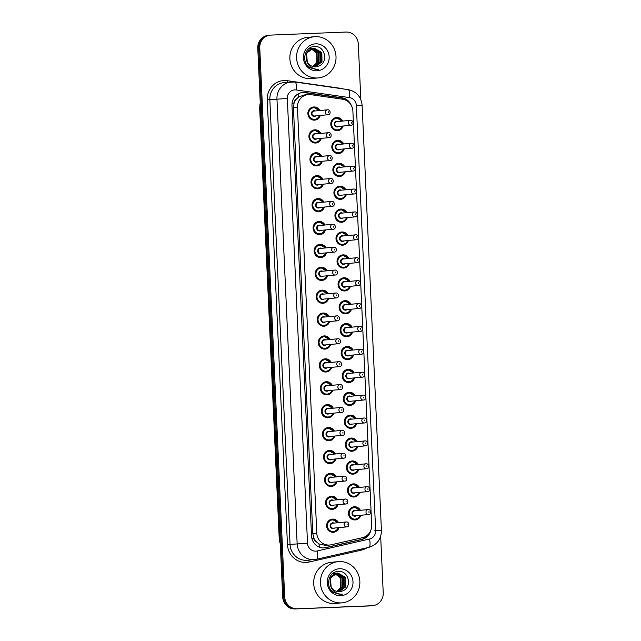 <?xml version="1.0" encoding="UTF-8"?>
<svg xmlns="http://www.w3.org/2000/svg" width="641" height="641" viewBox="0 0 641 641"><rect width="100%" height="100%" fill="white"/><g stroke="black" fill="none" stroke-linecap="round" stroke-linejoin="round"><path stroke-width="0.96" d="M344.193 148.904A6.618 6.314 -95.4 0 1 331.838 147.406A6.618 6.314 -95.4 0 1 343.728 143.961M345.235 171.804A6.618 6.314 -95.4 0 1 332.879 170.298A6.618 6.314 -95.4 0 1 344.77 166.86M346.268 194.704A6.618 6.314 -95.4 0 1 333.921 193.197A6.618 6.314 -95.4 0 1 345.811 189.76M347.31 217.595A6.618 6.314 -95.4 0 1 334.955 216.097A6.618 6.314 -95.4 0 1 346.845 212.652M348.351 240.495A6.618 6.314 -95.4 0 1 335.996 238.997A6.618 6.314 -95.4 0 1 347.887 235.551M349.393 263.395A6.618 6.314 -95.4 0 1 337.038 261.889A6.618 6.314 -95.4 0 1 348.928 258.451M350.435 286.287A6.618 6.314 -95.4 0 1 338.079 284.788A6.618 6.314 -95.4 0 1 349.97 281.343M351.468 309.186A6.618 6.314 -95.4 0 1 339.121 307.688A6.618 6.314 -95.4 0 1 351.004 304.243M352.51 332.086A6.618 6.314 -95.4 0 1 340.155 330.58A6.618 6.314 -95.4 0 1 352.045 327.142M353.552 354.986A6.618 6.314 -95.4 0 1 341.196 353.479A6.618 6.314 -95.4 0 1 353.087 350.042M354.593 377.878A6.618 6.314 -95.4 0 1 342.238 376.379A6.618 6.314 -95.4 0 1 354.128 372.934M355.627 400.777A6.618 6.314 -95.4 0 1 343.28 399.279A6.618 6.314 -95.4 0 1 355.162 395.834M356.668 423.677A6.618 6.314 -95.4 0 1 344.313 422.171A6.618 6.314 -95.4 0 1 356.204 418.733M357.71 446.569A6.618 6.314 -95.4 0 1 345.355 445.07A6.618 6.314 -95.4 0 1 357.245 441.625M358.752 469.468A6.618 6.314 -95.4 0 1 346.396 467.97A6.618 6.314 -95.4 0 1 358.287 464.525M359.785 492.368A6.618 6.314 -95.4 0 1 347.438 490.862A6.618 6.314 -95.4 0 1 359.321 487.424M360.827 515.268A6.618 6.314 -95.4 0 1 348.472 513.762A6.618 6.314 -95.4 0 1 360.362 510.324M343.151 126.005A6.618 6.314 -95.4 0 1 330.796 124.506A6.618 6.314 -95.4 0 1 342.687 121.061M321.285 138.368A6.618 6.314 -95.4 0 1 308.93 136.862A6.618 6.314 -95.4 0 1 320.82 133.424M322.327 161.26A6.618 6.314 -95.4 0 1 309.972 159.761A6.618 6.314 -95.4 0 1 321.862 156.316M323.368 184.159A6.618 6.314 -95.4 0 1 311.013 182.661A6.618 6.314 -95.4 0 1 322.904 179.216M324.402 207.059A6.618 6.314 -95.4 0 1 312.055 205.553A6.618 6.314 -95.4 0 1 323.937 202.115M325.444 229.951A6.618 6.314 -95.4 0 1 313.088 228.452A6.618 6.314 -95.4 0 1 324.979 225.007M326.485 252.85A6.618 6.314 -95.4 0 1 314.13 251.352A6.618 6.314 -95.4 0 1 326.021 247.907M327.527 275.75A6.618 6.314 -95.4 0 1 315.172 274.244A6.618 6.314 -95.4 0 1 327.062 270.806M328.561 298.65A6.618 6.314 -95.4 0 1 316.213 297.144A6.618 6.314 -95.4 0 1 328.096 293.706M329.602 321.542A6.618 6.314 -95.4 0 1 317.247 320.043A6.618 6.314 -95.4 0 1 329.137 316.598M330.644 344.441A6.618 6.314 -95.4 0 1 318.289 342.943A6.618 6.314 -95.4 0 1 330.179 339.498M331.685 367.341A6.618 6.314 -95.4 0 1 319.33 365.835A6.618 6.314 -95.4 0 1 331.221 362.397M332.719 390.233A6.618 6.314 -95.4 0 1 320.372 388.734A6.618 6.314 -95.4 0 1 332.254 385.289M333.761 413.133A6.618 6.314 -95.4 0 1 321.405 411.634A6.618 6.314 -95.4 0 1 333.296 408.189M334.802 436.032A6.618 6.314 -95.4 0 1 322.447 434.526A6.618 6.314 -95.4 0 1 334.338 431.089M335.844 458.932A6.618 6.314 -95.4 0 1 323.489 457.426A6.618 6.314 -95.4 0 1 335.379 453.988M336.878 481.824A6.618 6.314 -95.4 0 1 324.53 480.325A6.618 6.314 -95.4 0 1 336.421 476.88M337.919 504.723A6.618 6.314 -95.4 0 1 325.572 503.225A6.618 6.314 -95.4 0 1 337.454 499.78M338.961 527.623A6.618 6.314 -95.4 0 1 326.606 526.117A6.618 6.314 -95.4 0 1 338.496 522.679M320.244 115.468A6.618 6.314 -95.4 0 1 307.888 113.962A6.618 6.314 -95.4 0 1 319.779 110.524M310.765 94.66A12.411 11.834 84.6 0 0 308.706 94.556A12.411 11.834 84.6 0 0 308.113 94.596A12.411 11.834 84.6 0 0 297.448 107.44L316.774 533.136A12.411 11.834 84.6 0 0 329.762 545.01A12.411 11.834 84.6 0 0 331.205 544.778L362.477 537.671A12.411 11.834 84.6 0 0 371.692 525.067L352.887 111.029A12.411 11.834 84.6 0 0 342.566 99.219L310.765 94.66M316.366 541.853A12.411 11.834 -95.4 0 1 313.778 537.927L313.794 538.144A4.134 3.942 84.6 0 0 316.366 541.853L318.962 543.905L325.476 545.419L329.762 545.01M304.435 94.956L298.666 96.959L296.27 99.203A4.134 3.942 84.6 0 0 294.035 103.113L292.056 103.193M294.035 103.113L294.043 103.329A12.411 11.834 -95.4 0 1 296.27 99.203M294.043 103.329L293.45 107.808L312.784 533.512L313.778 537.927M380.666 536.373L383.23 592.845A12.411 11.834 -95.4 0 1 372.565 605.689A12.411 11.834 -95.4 0 1 371.964 605.729L296.078 608.854A12.411 11.834 -95.4 0 1 283.691 596.939L258.772 48.059A12.411 11.834 -95.4 0 1 269.436 35.223A12.411 11.834 -95.4 0 0 258.772 48.059L283.691 596.939A12.411 11.834 -95.4 0 0 296.078 608.854L370.971 605.817L295.084 608.95A12.411 11.834 -95.4 0 1 282.697 597.027L257.77 48.155A12.411 11.834 -95.4 0 1 268.435 35.311L270.43 35.127A12.411 11.834 -95.4 0 1 271.031 35.087L345.916 32.05A12.411 11.834 -95.4 0 1 358.303 43.973L360.827 99.539M372.565 605.689L371.564 605.777A12.411 11.834 -95.4 0 1 370.971 605.817A12.411 11.834 -95.4 0 0 371.564 605.777L370.57 605.873A12.411 11.834 -95.4 0 1 369.969 605.913L295.084 608.95M351.22 105.22A12.411 11.834 84.6 0 0 341.869 97.793L305.3 92.552A12.411 11.834 84.6 0 0 303.241 92.448A12.411 11.834 84.6 0 0 302.64 92.488A12.411 11.834 84.6 0 0 291.976 105.332L311.534 535.996A12.411 11.834 84.6 0 0 324.522 547.879A12.411 11.834 84.6 0 0 325.965 547.646L361.925 539.466A12.411 11.834 84.6 0 0 370.827 530.331M302.143 92.544A12.411 11.834 -95.4 0 1 302.24 92.544A12.411 11.834 -95.4 0 1 304.307 92.649L340.868 97.881A12.411 11.834 -95.4 0 1 347.238 100.982M297.079 608.766A12.411 11.834 -95.4 0 1 284.692 596.843L259.765 47.963A12.411 11.834 -95.4 0 1 270.43 35.127M368.054 534.586A12.411 11.834 -95.4 0 1 360.923 539.562L324.971 547.735A12.411 11.834 -95.4 0 1 324.017 547.911M317.247 77.986A20.688 19.719 -95.4 0 1 296.631 58.643A20.688 19.719 -95.4 0 1 314.37 36.721A20.688 19.719 -95.4 0 1 315.364 36.657A20.688 19.719 -95.4 0 1 335.98 55.999A20.688 19.719 -95.4 0 1 318.24 77.922A20.688 19.719 -95.4 0 1 317.247 77.986M318.24 77.922L311.51 78.555A20.688 19.719 -95.4 0 1 310.516 78.619A20.688 19.719 -95.4 0 1 289.9 59.276A20.688 19.719 -95.4 0 1 307.648 37.354L314.37 36.721M315.116 66.792L321.59 61.929L321.429 52.562L313.529 48.187M315.316 66.784L321.99 61.889L321.83 52.522L314.162 48.139L313.329 48.203L306.526 53.139L307.368 62.69M314.33 66.752L320.011 62.081L319.851 52.706L312.744 48.323M312.544 48.323L311.943 48.339M314.523 66.768L320.404 62.041L320.244 52.674L312.936 48.283M312.736 48.283L311.742 48.355M313.529 66.64L318.425 62.225L318.265 52.858L311.967 48.54M311.758 48.516L311.157 48.476M310.957 48.468L310.364 48.484M313.729 66.672L318.825 62.185L318.665 52.818L312.159 48.476M311.959 48.46L311.358 48.428M311.157 48.436L310.164 48.508M311.197 48.836L316.686 53.003L316.846 62.377L314.883 64.949A9.351 8.918 -95.4 0 1 312.768 66.456M310.989 48.788L310.38 48.684M310.18 48.66L309.579 48.62M309.379 48.62L308.898 48.628M312.928 66.496L317.239 62.337L317.079 52.971L311.382 48.748M311.181 48.708L310.573 48.628M310.372 48.604L309.771 48.58M309.571 48.58L308.906 48.62M315.404 66.792L318.24 66.199A9.351 8.918 -95.4 0 1 315.933 66.752A9.351 8.918 -95.4 0 1 315.484 66.784A9.351 8.918 -95.4 0 1 306.67 60.542C305.196 53.556 307.696 49.421 314.162 48.139M318.24 66.199C328.769 63.219 325.308 45.807 315.019 46.553C304.659 45.968 300.749 62.105 309.755 67.642L316.47 69.54L318.601 69.252L316.35 69.204C311.286 68.379 308.057 65.494 306.67 60.542M315.692 43.844A13.493 12.86 -95.4 0 1 329.154 56.801A13.493 12.86 -95.4 0 1 316.918 70.798A13.493 12.86 -95.4 0 1 303.457 57.842A13.493 12.86 -95.4 0 1 315.692 43.844M316.47 69.54L318.601 69.252M341.076 602.893A20.688 19.719 -95.4 0 1 320.468 583.55A20.688 19.719 -95.4 0 1 338.208 561.628A20.688 19.719 -95.4 0 1 339.201 561.564A20.688 19.719 -95.4 0 1 359.817 580.906A20.688 19.719 -95.4 0 1 342.078 602.828A20.688 19.719 -95.4 0 1 341.076 602.893M342.078 602.828L335.347 603.461A20.688 19.719 -95.4 0 1 334.354 603.526A20.688 19.719 -95.4 0 1 313.737 584.183A20.688 19.719 -95.4 0 1 331.477 562.261L338.208 561.628M338.953 591.691L345.427 586.836L345.267 577.469L337.358 573.094M339.153 591.691L345.82 586.795L345.659 577.429L337.999 573.046L337.166 573.11L330.363 578.046L331.205 587.589M338.16 591.659L343.848 586.98L343.688 577.613L336.573 573.23M336.381 573.222L335.78 573.246M338.36 591.675L344.241 586.948L344.081 577.581L336.773 573.19M336.573 573.19L335.58 573.262M337.366 591.539L342.262 587.132L342.102 577.765L335.796 573.439M335.596 573.415L334.995 573.375M334.794 573.375L334.201 573.391M337.567 591.579L342.663 587.092L342.502 577.725L335.996 573.383M335.788 573.358L335.187 573.334M334.995 573.334L334.001 573.407M335.027 573.735L340.523 577.91L340.683 587.276L338.72 589.856A9.351 8.918 -95.4 0 1 336.597 591.355M334.826 573.695L334.217 573.591M334.017 573.567L333.416 573.527M333.216 573.519L332.735 573.535M336.765 591.403L341.076 587.244L340.916 577.878L335.219 573.655M335.019 573.615L334.41 573.527M334.209 573.511L333.608 573.487M333.408 573.487L332.743 573.527M339.241 591.691L342.078 591.106A9.351 8.918 -95.4 0 1 339.77 591.659A9.351 8.918 -95.4 0 1 339.321 591.691A9.351 8.918 -95.4 0 1 330.508 585.449C329.033 578.462 331.533 574.328 337.999 573.046M342.078 591.106C352.606 588.126 349.145 570.714 338.857 571.46C328.496 570.875 324.586 587.012 333.592 592.548L340.307 594.447L342.43 594.151L340.187 594.111C335.123 593.286 331.894 590.401 330.508 585.449M339.53 568.751A13.493 12.86 -95.4 0 1 352.991 581.707A13.493 12.86 -95.4 0 1 340.756 595.705A13.493 12.86 -95.4 0 1 327.287 582.749A13.493 12.86 -95.4 0 1 339.53 568.751M340.307 594.447L342.43 594.151M319.354 547.15A12.411 3.726 -102.8 0 0 318.962 543.905M344.85 99.788A12.411 3.662 -81.9 0 0 344.818 99.211M298.666 96.959A12.411 3.662 -81.9 0 0 298.754 93.578M364.745 537.919A12.411 3.726 -102.8 0 0 364.689 536.918M313.794 538.144L311.83 538.224M293.45 107.808L297.448 107.44M312.784 533.512L316.774 533.136M280.309 544.361L279.436 539.113A16.554 15.777 84.6 0 0 280.277 543.728M260.262 102.945A16.554 15.777 84.6 0 0 259.837 107.616L260.238 102.352M260.47 107.552L259.837 107.616L279.436 539.113L280.069 539.049M282.697 597.027L284.692 596.843M257.77 48.155L259.765 47.963M369.969 605.913L371.964 605.729M294.828 89.892A8.277 7.892 84.6 0 0 287.32 98.474L307.52 543.199A8.277 7.892 84.6 0 0 317.143 550.964L369.512 539.057A8.277 7.892 84.6 0 0 375.658 530.652L356.348 105.461A8.277 7.892 84.6 0 0 349.465 97.584L296.206 89.964A8.277 7.892 84.6 0 0 294.828 89.892M307.52 543.199L290.044 544.417A16.554 15.777 84.6 0 0 306.558 560.314A16.554 15.777 84.6 0 0 307.36 560.258L316.486 559.264A8.277 2.484 -102.8 0 1 316.39 559.281A16.554 15.777 -95.4 0 1 314.459 559.593A16.554 15.777 -95.4 0 1 313.657 559.649A16.554 15.777 -95.4 0 1 297.144 543.752L276.952 99.026A16.554 15.777 -95.4 0 1 291.166 81.912A16.554 15.777 -95.4 0 1 291.967 81.856M366.997 547.783A18.621 17.748 -95.4 0 1 361.468 550.122L309.098 562.029A18.621 17.748 -95.4 0 1 287.448 544.562L267.257 99.836L287.32 98.474M368.759 547.374A8.277 2.484 -102.8 0 0 368.855 547.358L316.486 559.264A8.277 2.484 -102.8 0 0 317.143 550.964M267.257 99.836A18.621 17.748 -95.4 0 1 284.147 80.518A18.621 17.748 -95.4 0 1 287.24 80.678L340.499 88.298A18.621 17.748 -95.4 0 1 343.239 88.923M296.206 89.964A8.277 2.436 -81.9 0 0 294.884 82L284.067 82.577A16.554 15.777 84.6 0 0 269.845 99.7L290.044 544.417L287.448 544.562M361.468 550.122A2.067 0.617 77.2 0 1 361.332 549.073M309.098 562.029A2.067 0.617 77.2 0 1 309.098 560.098M287.288 82.28A2.067 0.609 98.1 0 1 287.24 80.678M375.658 530.652L381.435 530.508C381.243 539.209 377.052 544.826 368.855 547.358A8.277 2.484 -102.8 0 0 369.512 539.057M356.348 105.461L362.125 105.316C361.155 96.703 356.5 91.471 348.143 89.628L294.884 82M349.465 97.584A8.277 2.436 -81.9 0 0 348.143 89.628M374.656 530.748L378.126 530.66M304.307 92.649L305.3 92.552M340.868 97.881L341.869 97.793M360.923 539.562L361.925 539.466M324.971 547.735L325.965 547.646M312.584 119.923L314.643 119.731L318.353 117.888L319.715 115.516A6.21 5.913 -95.4 0 1 308.161 113.954A6.21 5.913 -95.4 0 1 319.234 110.573M318.922 110.605A5.793 5.521 84.6 0 0 308.674 113.769A5.793 5.521 84.6 0 0 319.386 115.548M315.837 115.885A2.893 2.764 -95.4 0 1 311.43 113.657A2.893 2.764 -95.4 0 1 315.372 110.941M314.202 111.053A2.484 2.364 84.6 0 0 311.951 113.689A2.484 2.364 84.6 0 0 314.667 115.989M327.663 109.787C330.636 109.419 331.085 114.931 328 114.739A2.484 2.364 -95.4 0 1 325.404 112.423A2.484 2.364 -95.4 0 1 327.655 109.787L314.082 111.061M328.408 112.624L328.368 111.798L328.408 112.624M335.491 130.468L337.551 130.275L341.26 128.424L342.623 126.061A6.21 5.913 -95.4 0 1 331.068 124.49A6.21 5.913 -95.4 0 1 342.134 121.117M341.829 121.141A5.793 5.521 84.6 0 0 331.581 124.306A5.793 5.521 84.6 0 0 342.294 126.085M338.744 126.421A2.893 2.764 -95.4 0 1 334.338 124.194A2.893 2.764 -95.4 0 1 338.28 121.478M337.11 121.59A2.484 2.364 84.6 0 0 334.858 124.226A2.484 2.364 84.6 0 0 337.575 126.525M337.454 126.541L350.907 125.283A2.484 2.364 -95.4 0 1 348.311 122.968A2.484 2.364 -95.4 0 1 350.563 120.332M351.276 122.335L351.316 123.16L351.276 122.335M313.625 142.823L315.684 142.631L319.394 140.78L320.748 138.416A6.21 5.913 -95.4 0 1 309.202 136.845A6.21 5.913 -95.4 0 1 320.268 133.472M319.963 133.504A5.793 5.521 84.6 0 0 309.707 136.661A5.793 5.521 84.6 0 0 320.428 138.448M316.878 138.776A2.893 2.764 -95.4 0 1 312.471 136.549A2.893 2.764 -95.4 0 1 316.414 133.833M315.244 133.945A2.484 2.364 84.6 0 0 312.992 136.589A2.484 2.364 84.6 0 0 315.701 138.889M328.705 132.687C331.669 132.318 332.126 137.831 329.041 137.639A2.484 2.364 -95.4 0 1 326.445 135.323A2.484 2.364 -95.4 0 1 328.697 132.687L315.124 133.953M329.45 135.515L329.41 134.69L329.45 135.515M314.659 165.723L316.726 165.53L320.428 163.679L321.79 161.316A6.21 5.913 -95.4 0 1 310.244 159.745A6.21 5.913 -95.4 0 1 321.309 156.372M321.005 156.396A5.793 5.521 84.6 0 0 310.749 159.561A5.793 5.521 84.6 0 0 321.47 161.34M317.92 161.676A2.893 2.764 -95.4 0 1 313.513 159.449A2.893 2.764 -95.4 0 1 317.455 156.733M316.277 156.845A2.484 2.364 84.6 0 0 314.034 159.481A2.484 2.364 84.6 0 0 316.742 161.78M316.157 156.853L329.746 155.579C332.711 155.21 333.168 160.723 330.075 160.53A2.484 2.364 -95.4 0 1 327.487 158.223A2.484 2.364 -95.4 0 1 329.73 155.579M330.492 158.415L330.452 157.59L330.492 158.415M315.701 188.622L317.76 188.422L321.47 186.579L322.832 184.207A6.21 5.913 -95.4 0 1 311.278 182.645A6.21 5.913 -95.4 0 1 322.351 179.264M322.046 179.296A5.793 5.521 84.6 0 0 311.79 182.461A5.793 5.521 84.6 0 0 322.511 184.239M318.954 184.576A2.893 2.764 -95.4 0 1 314.547 182.348A2.893 2.764 -95.4 0 1 318.489 179.632M317.319 179.744A2.484 2.364 84.6 0 0 315.068 182.381A2.484 2.364 84.6 0 0 317.784 184.68M317.199 179.752L330.78 178.478C333.753 178.11 334.209 183.622 331.117 183.43A2.484 2.364 -95.4 0 1 328.529 181.115A2.484 2.364 -95.4 0 1 330.772 178.478M331.525 181.315L331.493 180.49L331.525 181.315M316.742 211.514L318.801 211.322L322.511 209.471L323.873 207.107A6.21 5.913 -95.4 0 1 312.319 205.537A6.21 5.913 -95.4 0 1 323.393 202.163M323.08 202.195A5.793 5.521 84.6 0 0 312.832 205.352A5.793 5.521 84.6 0 0 323.545 207.139M319.995 207.468A2.893 2.764 -95.4 0 1 315.588 205.24A2.893 2.764 -95.4 0 1 319.53 202.524M318.361 202.636A2.484 2.364 84.6 0 0 316.109 205.28A2.484 2.364 84.6 0 0 318.825 207.58M318.24 202.652L331.822 201.378C334.794 201.01 335.243 206.522 332.158 206.33A2.484 2.364 -95.4 0 1 329.562 204.014A2.484 2.364 -95.4 0 1 331.814 201.378M332.567 204.215L332.527 203.381L332.567 204.215M336.533 153.367L338.592 153.175L342.294 151.324L343.656 148.952A6.21 5.913 -95.4 0 1 332.11 147.39A6.21 5.913 -95.4 0 1 343.175 144.017L337.735 140.796L335.371 141.004M342.871 144.041A5.793 5.521 84.6 0 0 332.615 147.206A5.793 5.521 84.6 0 0 343.336 148.984M339.786 149.321A2.893 2.764 -95.4 0 1 335.379 147.093A2.893 2.764 -95.4 0 1 339.321 144.377M338.152 144.489A2.484 2.364 84.6 0 0 335.9 147.126A2.484 2.364 84.6 0 0 338.608 149.425M338.496 149.441L351.949 148.175A2.484 2.364 -95.4 0 1 349.353 145.868A2.484 2.364 -95.4 0 1 351.605 143.223M352.318 145.235L352.358 146.06L352.318 145.235M337.567 176.259L339.634 176.067L343.336 174.224L344.698 171.852A6.21 5.913 -95.4 0 1 333.144 170.29A6.21 5.913 -95.4 0 1 344.217 166.908L338.769 163.687L336.405 163.904M343.913 166.94A5.793 5.521 84.6 0 0 333.657 170.105A5.793 5.521 84.6 0 0 344.377 171.884M340.82 172.213A2.893 2.764 -95.4 0 1 336.413 169.993A2.893 2.764 -95.4 0 1 340.363 167.269M339.185 167.389A2.484 2.364 84.6 0 0 336.942 170.025A2.484 2.364 84.6 0 0 339.65 172.325M339.53 172.341L352.983 171.075A2.484 2.364 -95.4 0 1 350.395 168.759A2.484 2.364 -95.4 0 1 352.638 166.123M353.359 168.134L353.391 168.96L353.359 168.134M338.608 199.159L340.667 198.966L344.377 197.116L345.739 194.752A6.21 5.913 -95.4 0 1 334.185 193.181A6.21 5.913 -95.4 0 1 345.259 189.808L339.81 186.587L337.446 186.803M344.954 189.84A5.793 5.521 84.6 0 0 334.698 192.997A5.793 5.521 84.6 0 0 345.411 194.784M341.861 195.112A2.893 2.764 -95.4 0 1 337.454 192.885A2.893 2.764 -95.4 0 1 341.397 190.169M340.227 190.281A2.484 2.364 84.6 0 0 337.975 192.925A2.484 2.364 84.6 0 0 340.692 195.225M340.571 195.233L354.024 193.975A2.484 2.364 -95.4 0 1 351.428 191.659A2.484 2.364 -95.4 0 1 353.68 189.023L340.107 190.289M354.401 191.026L354.433 191.851L354.401 191.026M317.784 234.414L319.843 234.221L323.553 232.371L324.915 230.007A6.21 5.913 -95.4 0 1 313.361 228.436A6.21 5.913 -95.4 0 1 324.426 225.063M324.122 225.087A5.793 5.521 84.6 0 0 313.866 228.252A5.793 5.521 84.6 0 0 324.586 230.031M321.037 230.367A2.893 2.764 -95.4 0 1 316.63 228.14A2.893 2.764 -95.4 0 1 320.572 225.424M319.402 225.536A2.484 2.364 84.6 0 0 317.151 228.18A2.484 2.364 84.6 0 0 319.867 230.472M319.282 225.544L332.863 224.27C335.828 223.901 336.285 229.414 333.2 229.23A2.484 2.364 -95.4 0 1 330.604 226.914A2.484 2.364 -95.4 0 1 332.855 224.278M333.608 227.106L333.568 226.281L333.608 227.106M320.019 244.742A6.21 5.913 -95.4 0 1 325.468 247.963L319.723 244.758A6.21 5.913 -95.4 0 1 320.019 244.742M318.817 257.313L320.885 257.121L324.586 255.27L325.949 252.899A6.21 5.913 -95.4 0 1 314.402 251.336A6.21 5.913 -95.4 0 1 319.723 244.758L317.664 244.95M325.163 247.987A5.793 5.521 84.6 0 0 314.907 251.152A5.793 5.521 84.6 0 0 325.628 252.931M322.078 253.267A2.893 2.764 -95.4 0 1 317.672 251.04A2.893 2.764 -95.4 0 1 321.614 248.323M320.436 248.436A2.484 2.364 84.6 0 0 318.192 251.072A2.484 2.364 84.6 0 0 320.901 253.371M320.316 248.444L333.905 247.17C336.87 246.801 337.326 252.314 334.233 252.121A2.484 2.364 -95.4 0 1 331.645 249.814A2.484 2.364 -95.4 0 1 333.889 247.17M334.65 250.006L334.61 249.181L334.65 250.006M321.069 267.634A6.21 5.913 -95.4 0 1 326.509 270.855L320.764 267.658A6.21 5.913 -95.4 0 1 321.061 267.634M319.859 280.205L321.926 280.013L325.628 278.17L326.99 275.798A6.21 5.913 -95.4 0 1 315.436 274.236A6.21 5.913 -95.4 0 1 320.764 267.658L318.697 267.85M326.205 270.887A5.793 5.521 84.6 0 0 315.949 274.052A5.793 5.521 84.6 0 0 326.67 275.83M323.112 276.167A2.893 2.764 -95.4 0 1 318.705 273.939A2.893 2.764 -95.4 0 1 322.647 271.223M321.478 271.335A2.484 2.364 84.6 0 0 319.234 273.971A2.484 2.364 84.6 0 0 321.942 276.271M334.939 270.069C337.911 269.701 338.368 275.213 335.275 275.021A2.484 2.364 -95.4 0 1 332.687 272.705A2.484 2.364 -95.4 0 1 334.931 270.069L321.357 271.343M335.684 272.906L335.652 272.08L335.684 272.906M339.65 222.058L341.709 221.866L345.419 220.015L346.781 217.644A6.21 5.913 -95.4 0 1 335.227 216.081A6.21 5.913 -95.4 0 1 346.3 212.708L340.852 209.487L338.488 209.695M345.988 212.732A5.793 5.521 84.6 0 0 335.74 215.897A5.793 5.521 84.6 0 0 346.452 217.676M342.903 218.012A2.893 2.764 -95.4 0 1 338.496 215.785A2.893 2.764 -95.4 0 1 342.438 213.068M341.268 213.181A2.484 2.364 84.6 0 0 339.017 215.817A2.484 2.364 84.6 0 0 341.733 218.116M341.613 218.132L355.066 216.866A2.484 2.364 -95.4 0 1 352.47 214.559A2.484 2.364 -95.4 0 1 354.721 211.915L341.148 213.189M355.435 213.926L355.475 214.751L355.435 213.926M347.799 240.543A6.21 5.913 -95.4 0 1 336.269 238.981A6.21 5.913 -95.4 0 1 347.334 235.6L341.893 232.379L339.53 232.595M347.029 235.632A5.793 5.521 84.6 0 0 336.773 238.797A5.793 5.521 84.6 0 0 347.494 240.575M343.945 240.912A2.893 2.764 -95.4 0 1 339.538 238.684A2.893 2.764 -95.4 0 1 343.48 235.968M342.31 236.08A2.484 2.364 84.6 0 0 340.059 238.716A2.484 2.364 84.6 0 0 342.767 241.016M342.655 241.032L356.108 239.766A2.484 2.364 -95.4 0 1 353.512 237.45A2.484 2.364 -95.4 0 1 355.763 234.814L342.19 236.088M356.476 236.825L356.516 237.651L356.476 236.825M348.84 263.443A6.21 5.913 -95.4 0 1 337.31 261.873A6.21 5.913 -95.4 0 1 348.375 258.499L342.927 255.278L340.571 255.495M348.071 258.531A5.793 5.521 84.6 0 0 337.815 261.688A5.793 5.521 84.6 0 0 348.536 263.475M344.986 263.804A2.893 2.764 -95.4 0 1 340.579 261.576A2.893 2.764 -95.4 0 1 344.521 258.86M343.344 258.972A2.484 2.364 84.6 0 0 341.1 261.616A2.484 2.364 84.6 0 0 343.808 263.916M343.688 263.924L357.141 262.666A2.484 2.364 -95.4 0 1 354.553 260.35A2.484 2.364 -95.4 0 1 356.797 257.714L343.223 258.98M357.518 259.717L357.558 260.55L357.518 259.717M322.103 290.533A6.21 5.913 -95.4 0 1 327.551 293.754L321.798 290.557A6.21 5.913 -95.4 0 1 322.103 290.533M320.901 303.105L322.96 302.913L326.67 301.062L328.032 298.698A6.21 5.913 -95.4 0 1 316.478 297.128A6.21 5.913 -95.4 0 1 321.798 290.557L319.739 290.75M327.239 293.786A5.793 5.521 84.6 0 0 316.991 296.943A5.793 5.521 84.6 0 0 327.703 298.73M324.154 299.059A2.893 2.764 -95.4 0 1 319.747 296.831A2.893 2.764 -95.4 0 1 323.689 294.115M322.519 294.227A2.484 2.364 84.6 0 0 320.268 296.871A2.484 2.364 84.6 0 0 322.984 299.171M335.98 292.969C338.953 292.6 339.401 298.113 336.317 297.921A2.484 2.364 -95.4 0 1 333.721 295.605A2.484 2.364 -95.4 0 1 335.972 292.969L322.399 294.235M336.725 295.797L336.685 294.972L336.725 295.797M323.144 313.433A6.21 5.913 -95.4 0 1 328.585 316.654L322.84 313.449A6.21 5.913 -95.4 0 1 323.144 313.433M329.049 321.598A6.21 5.913 -95.4 0 1 317.519 320.027A6.21 5.913 -95.4 0 1 322.84 313.449L320.78 313.641M328.28 316.678A5.793 5.521 84.6 0 0 318.032 319.843A5.793 5.521 84.6 0 0 328.745 321.622M325.195 321.958A2.893 2.764 -95.4 0 1 320.788 319.731A2.893 2.764 -95.4 0 1 324.731 317.015M323.561 317.127A2.484 2.364 84.6 0 0 321.309 319.763A2.484 2.364 84.6 0 0 324.025 322.062M337.022 315.861C339.986 315.492 340.443 321.005 337.358 320.812A2.484 2.364 -95.4 0 1 334.762 318.505A2.484 2.364 -95.4 0 1 337.014 315.861L323.441 317.135M337.767 318.697L337.727 317.872L337.767 318.697M324.186 336.325A6.21 5.913 -95.4 0 1 329.626 339.546L323.881 336.349A6.21 5.913 -95.4 0 1 324.178 336.325M330.091 344.489A6.21 5.913 -95.4 0 1 318.561 342.927A6.21 5.913 -95.4 0 1 323.881 336.349L321.822 336.541M329.322 339.578A5.793 5.521 84.6 0 0 319.066 342.743A5.793 5.521 84.6 0 0 329.786 344.521M326.237 344.858A2.893 2.764 -95.4 0 1 321.83 342.631A2.893 2.764 -95.4 0 1 325.772 339.914M324.594 340.026A2.484 2.364 84.6 0 0 322.351 342.663A2.484 2.364 84.6 0 0 325.059 344.962M338.063 338.76C341.028 338.392 341.485 343.905 338.4 343.712A2.484 2.364 -95.4 0 1 335.804 341.397A2.484 2.364 -95.4 0 1 338.055 338.76L324.482 340.034M338.809 341.597L338.769 340.772L338.809 341.597M325.227 359.224A6.21 5.913 -95.4 0 1 330.668 362.445L324.923 359.248A6.21 5.913 -95.4 0 1 325.219 359.224M331.133 367.389A6.21 5.913 -95.4 0 1 319.595 365.819A6.21 5.913 -95.4 0 1 324.923 359.248L322.856 359.441M330.363 362.477A5.793 5.521 84.6 0 0 320.107 365.634A5.793 5.521 84.6 0 0 330.828 367.421M327.271 367.75A2.893 2.764 -95.4 0 1 322.864 365.522A2.893 2.764 -95.4 0 1 326.806 362.806M325.636 362.918A2.484 2.364 84.6 0 0 323.393 365.562A2.484 2.364 84.6 0 0 326.101 367.862M339.105 361.66C342.07 361.292 342.526 366.804 339.434 366.612A2.484 2.364 -95.4 0 1 336.846 364.296A2.484 2.364 -95.4 0 1 339.089 361.66L325.516 362.934M339.842 364.497L339.81 363.663L339.842 364.497M326.261 382.124A6.21 5.913 -95.4 0 1 331.709 385.345L325.965 382.14A6.21 5.913 -95.4 0 1 326.261 382.124M332.174 390.289A6.21 5.913 -95.4 0 1 320.636 388.718A6.21 5.913 -95.4 0 1 325.965 382.14L323.897 382.34M331.397 385.369A5.793 5.521 84.6 0 0 321.149 388.534A5.793 5.521 84.6 0 0 331.862 390.313M328.312 390.649A2.893 2.764 -95.4 0 1 323.905 388.422A2.893 2.764 -95.4 0 1 327.847 385.706M326.678 385.818A2.484 2.364 84.6 0 0 324.426 388.462A2.484 2.364 84.6 0 0 327.142 390.754M340.139 384.552C343.111 384.183 343.56 389.696 340.475 389.512A2.484 2.364 -95.4 0 1 337.879 387.196A2.484 2.364 -95.4 0 1 340.131 384.56L326.557 385.826M340.884 387.388L340.852 386.563L340.884 387.388M349.882 286.343A6.21 5.913 -95.4 0 1 338.344 284.772A6.21 5.913 -95.4 0 1 349.417 281.399L343.969 278.178L341.605 278.394M349.113 281.423A5.793 5.521 84.6 0 0 338.857 284.588A5.793 5.521 84.6 0 0 349.577 286.367M346.02 286.703A2.893 2.764 -95.4 0 1 341.613 284.476A2.893 2.764 -95.4 0 1 345.555 281.76M344.385 281.872A2.484 2.364 84.6 0 0 342.134 284.508A2.484 2.364 84.6 0 0 344.85 286.807M344.73 286.823L358.183 285.565A2.484 2.364 -95.4 0 1 355.595 283.25A2.484 2.364 -95.4 0 1 357.838 280.614L344.265 281.88M358.559 282.617L358.591 283.442L358.559 282.617M350.923 309.242A6.21 5.913 -95.4 0 1 339.385 307.672A6.21 5.913 -95.4 0 1 350.459 304.299M350.146 304.323A5.793 5.521 84.6 0 0 339.898 307.488A5.793 5.521 84.6 0 0 350.611 309.266M347.061 309.603A2.893 2.764 -95.4 0 1 342.655 307.376A2.893 2.764 -95.4 0 1 346.597 304.659M345.427 304.771A2.484 2.364 84.6 0 0 343.175 307.408A2.484 2.364 84.6 0 0 345.892 309.707M345.771 309.723L359.224 308.457A2.484 2.364 -95.4 0 1 356.628 306.15A2.484 2.364 -95.4 0 1 358.88 303.505L345.307 304.779M359.593 305.517L359.633 306.342L359.593 305.517M351.957 332.134A6.21 5.913 -95.4 0 1 340.427 330.572A6.21 5.913 -95.4 0 1 351.492 327.19L346.052 323.969L343.688 324.186M351.188 327.222A5.793 5.521 84.6 0 0 340.932 330.387A5.793 5.521 84.6 0 0 351.653 332.166M348.103 332.495A2.893 2.764 -95.4 0 1 343.696 330.275A2.893 2.764 -95.4 0 1 347.638 327.551M346.469 327.671A2.484 2.364 84.6 0 0 344.217 330.307A2.484 2.364 84.6 0 0 346.933 332.607M346.813 332.623L360.266 331.357A2.484 2.364 -95.4 0 1 357.67 329.041A2.484 2.364 -95.4 0 1 359.921 326.405L346.348 327.679M360.635 328.416L360.675 329.242L360.635 328.416M352.999 355.034A6.21 5.913 -95.4 0 1 341.469 353.463A6.21 5.913 -95.4 0 1 352.534 350.09L347.085 346.869L344.73 347.085M352.23 350.122A5.793 5.521 84.6 0 0 341.974 353.279A5.793 5.521 84.6 0 0 352.694 355.066M349.145 355.394A2.893 2.764 -95.4 0 1 344.738 353.167A2.893 2.764 -95.4 0 1 348.68 350.451M347.502 350.563A2.484 2.364 84.6 0 0 345.259 353.207A2.484 2.364 84.6 0 0 347.967 355.507M347.847 355.515L361.3 354.257A2.484 2.364 -95.4 0 1 358.712 351.941A2.484 2.364 -95.4 0 1 360.955 349.305L347.39 350.571M361.676 351.308L361.716 352.133L361.676 351.308M354.04 377.934A6.21 5.913 -95.4 0 1 342.502 376.363A6.21 5.913 -95.4 0 1 353.576 372.99L348.127 369.769L345.763 369.977M353.271 373.014A5.793 5.521 84.6 0 0 343.015 376.179A5.793 5.521 84.6 0 0 353.736 377.958M350.178 378.294A2.893 2.764 -95.4 0 1 345.771 376.067A2.893 2.764 -95.4 0 1 349.714 373.35M348.544 373.463A2.484 2.364 84.6 0 0 346.3 376.099A2.484 2.364 84.6 0 0 349.008 378.398M348.888 378.414L362.341 377.148A2.484 2.364 -95.4 0 1 359.753 374.841A2.484 2.364 -95.4 0 1 361.997 372.197L348.424 373.471M362.718 374.208L362.75 375.033L362.718 374.208M327.303 405.024A6.21 5.913 -95.4 0 1 332.751 408.245L326.998 405.04A6.21 5.913 -95.4 0 1 327.303 405.024M333.208 413.189A6.21 5.913 -95.4 0 1 321.678 411.618A6.21 5.913 -95.4 0 1 326.998 405.04L324.939 405.232M332.439 408.269A5.793 5.521 84.6 0 0 322.191 411.434A5.793 5.521 84.6 0 0 332.903 413.213M329.354 413.549A2.893 2.764 -95.4 0 1 324.947 411.322A2.893 2.764 -95.4 0 1 328.889 408.605M327.719 408.718A2.484 2.364 84.6 0 0 325.468 411.354A2.484 2.364 84.6 0 0 328.184 413.653M341.18 407.452C344.153 407.083 344.602 412.596 341.517 412.403A2.484 2.364 -95.4 0 1 338.921 410.096A2.484 2.364 -95.4 0 1 341.172 407.452L327.599 408.726M341.925 410.288L341.885 409.463L341.925 410.288M328.344 427.916A6.21 5.913 -95.4 0 1 333.785 431.137L328.04 427.94A6.21 5.913 -95.4 0 1 328.336 427.916M334.249 436.08A6.21 5.913 -95.4 0 1 322.719 434.518A6.21 5.913 -95.4 0 1 328.04 427.94L325.981 428.132M333.48 431.169A5.793 5.521 84.6 0 0 323.224 434.334A5.793 5.521 84.6 0 0 333.945 436.112M330.395 436.449A2.893 2.764 -95.4 0 1 325.989 434.221A2.893 2.764 -95.4 0 1 329.931 431.505M328.761 431.617A2.484 2.364 84.6 0 0 326.509 434.253A2.484 2.364 84.6 0 0 329.218 436.553M342.222 430.351C345.187 429.983 345.643 435.495 342.558 435.303A2.484 2.364 -95.4 0 1 339.962 432.987A2.484 2.364 -95.4 0 1 342.214 430.351L328.641 431.625M342.967 433.188L342.927 432.363L342.967 433.188M329.378 450.815A6.21 5.913 -95.4 0 1 334.826 454.036L329.081 450.839A6.21 5.913 -95.4 0 1 329.378 450.815M335.291 458.98A6.21 5.913 -95.4 0 1 323.761 457.41A6.21 5.913 -95.4 0 1 329.081 450.839L327.022 451.032M334.522 454.068A5.793 5.521 84.6 0 0 324.266 457.225A5.793 5.521 84.6 0 0 334.987 459.012M331.437 459.341A2.893 2.764 -95.4 0 1 327.022 457.113A2.893 2.764 -95.4 0 1 330.972 454.397M329.795 454.509A2.484 2.364 84.6 0 0 327.551 457.153A2.484 2.364 84.6 0 0 330.259 459.453M343.264 453.251C346.228 452.883 346.685 458.395 343.592 458.203A2.484 2.364 -95.4 0 1 341.004 455.887A2.484 2.364 -95.4 0 1 343.247 453.251L329.674 454.517M344.009 456.08L343.969 455.254L344.009 456.08M330.419 473.715A6.21 5.913 -95.4 0 1 335.868 476.936L330.123 473.731A6.21 5.913 -95.4 0 1 330.419 473.715M336.333 481.88A6.21 5.913 -95.4 0 1 324.795 480.309A6.21 5.913 -95.4 0 1 330.123 473.731L328.056 473.923M335.564 476.96A5.793 5.521 84.6 0 0 325.308 480.125A5.793 5.521 84.6 0 0 336.02 481.904M332.471 482.24A2.893 2.764 -95.4 0 1 328.064 480.013A2.893 2.764 -95.4 0 1 332.006 477.297M330.836 477.409A2.484 2.364 84.6 0 0 328.585 480.045A2.484 2.364 84.6 0 0 331.301 482.344M344.297 476.143C347.27 475.774 347.726 481.287 344.634 481.095A2.484 2.364 -95.4 0 1 342.038 478.787A2.484 2.364 -95.4 0 1 344.289 476.143L330.716 477.417M345.042 478.979L345.01 478.154L345.042 478.979M331.461 496.607A6.21 5.913 -95.4 0 1 336.91 499.828L331.157 496.631A6.21 5.913 -95.4 0 1 331.461 496.607M337.374 504.771A6.21 5.913 -95.4 0 1 325.836 503.209A6.21 5.913 -95.4 0 1 331.157 496.631L329.097 496.823M336.597 499.86A5.793 5.521 84.6 0 0 326.349 503.025A5.793 5.521 84.6 0 0 337.062 504.804M333.512 505.14A2.893 2.764 -95.4 0 1 329.105 502.913A2.893 2.764 -95.4 0 1 333.048 500.196M331.878 500.309A2.484 2.364 84.6 0 0 329.626 502.945A2.484 2.364 84.6 0 0 332.342 505.244M345.339 499.043C348.311 498.674 348.76 504.187 345.675 503.994A2.484 2.364 -95.4 0 1 343.079 501.679A2.484 2.364 -95.4 0 1 345.331 499.043L331.758 500.317M346.084 501.879L346.044 501.054L346.084 501.879M337.967 522.727L332.503 519.506A6.21 5.913 -95.4 0 1 337.943 522.727M338.408 527.671A6.21 5.913 -95.4 0 1 326.878 526.101A6.21 5.913 -95.4 0 1 332.495 519.506M337.639 522.76A5.793 5.521 84.6 0 0 327.383 525.916A5.793 5.521 84.6 0 0 338.103 527.703M334.554 528.032A2.893 2.764 -95.4 0 1 330.147 525.804A2.893 2.764 -95.4 0 1 334.089 523.088M332.919 523.208A2.484 2.364 84.6 0 0 330.668 525.844A2.484 2.364 84.6 0 0 333.376 528.144M346.38 521.942C349.345 521.574 349.802 527.086 346.717 526.894A2.484 2.364 -95.4 0 1 344.121 524.578A2.484 2.364 -95.4 0 1 346.372 521.942L332.799 523.216M347.126 524.779L347.085 523.945L347.126 524.779M355.082 400.825A6.21 5.913 -95.4 0 1 343.544 399.263A6.21 5.913 -95.4 0 1 354.617 395.882L349.169 392.661L346.805 392.877M354.305 395.914A5.793 5.521 84.6 0 0 344.057 399.079A5.793 5.521 84.6 0 0 354.769 400.857M351.22 401.194A2.893 2.764 -95.4 0 1 346.813 398.966A2.893 2.764 -95.4 0 1 350.755 396.25M349.585 396.362A2.484 2.364 84.6 0 0 347.334 398.998A2.484 2.364 84.6 0 0 350.05 401.298M349.93 401.314L363.383 400.048A2.484 2.364 -95.4 0 1 360.787 397.732A2.484 2.364 -95.4 0 1 363.038 395.096L349.465 396.37M363.751 397.108L363.792 397.933L363.751 397.108M356.116 423.725A6.21 5.913 -95.4 0 1 344.586 422.155A6.21 5.913 -95.4 0 1 355.651 418.781M355.346 418.813A5.793 5.521 84.6 0 0 345.098 421.97A5.793 5.521 84.6 0 0 355.811 423.757M352.262 424.086A2.893 2.764 -95.4 0 1 347.855 421.858A2.893 2.764 -95.4 0 1 351.797 419.142M350.627 419.254A2.484 2.364 84.6 0 0 348.375 421.898A2.484 2.364 84.6 0 0 351.092 424.198M350.972 424.206L364.425 422.948A2.484 2.364 -95.4 0 1 361.828 420.632A2.484 2.364 -95.4 0 1 364.08 417.996L350.507 419.262M364.793 419.999L364.833 420.833L364.793 419.999M350.05 451.032L352.109 450.839L355.811 448.988L357.173 446.625A6.21 5.913 -95.4 0 1 345.627 445.054A6.21 5.913 -95.4 0 1 351.244 438.46M356.388 441.705A5.793 5.521 84.6 0 0 346.132 444.87A5.793 5.521 84.6 0 0 356.853 446.649M353.303 446.985A2.893 2.764 -95.4 0 1 348.896 444.758A2.893 2.764 -95.4 0 1 352.838 442.042M351.661 442.154A2.484 2.364 84.6 0 0 349.417 444.79A2.484 2.364 84.6 0 0 352.125 447.089M352.013 447.106L365.466 445.848A2.484 2.364 -95.4 0 1 362.87 443.532A2.484 2.364 -95.4 0 1 365.122 440.896L351.548 442.162M365.835 442.899L365.875 443.724L365.835 442.899M348.888 438.676L351.252 438.46A6.21 5.913 -95.4 0 1 356.692 441.681M351.084 473.931L353.151 473.739L356.853 471.888L358.215 469.516A6.21 5.913 -95.4 0 1 346.661 467.954A6.21 5.913 -95.4 0 1 352.286 461.36L349.922 461.568M357.43 464.605A5.793 5.521 84.6 0 0 347.174 467.77A5.793 5.521 84.6 0 0 357.894 469.549M354.337 469.885A2.893 2.764 -95.4 0 1 349.93 467.658A2.893 2.764 -95.4 0 1 353.88 464.941M352.702 465.054A2.484 2.364 84.6 0 0 350.459 467.69A2.484 2.364 84.6 0 0 353.167 469.989M353.047 470.005L366.5 468.739A2.484 2.364 -95.4 0 1 363.912 466.432A2.484 2.364 -95.4 0 1 366.155 463.788L352.582 465.062M366.876 465.799L366.908 466.624L366.876 465.799M352.294 461.36A6.21 5.913 -95.4 0 1 357.734 464.581M352.125 496.823L354.185 496.631L357.894 494.788L359.256 492.416A6.21 5.913 -95.4 0 1 347.702 490.854A6.21 5.913 -95.4 0 1 358.776 487.472M358.463 487.505A5.793 5.521 84.6 0 0 348.215 490.669A5.793 5.521 84.6 0 0 358.928 492.448M355.378 492.777A2.893 2.764 -95.4 0 1 350.972 490.557A2.893 2.764 -95.4 0 1 354.914 487.833M353.744 487.953A2.484 2.364 84.6 0 0 351.492 490.589A2.484 2.364 84.6 0 0 354.209 492.889M354.088 492.905L367.541 491.639A2.484 2.364 -95.4 0 1 364.945 489.323A2.484 2.364 -95.4 0 1 367.197 486.687L353.624 487.961M367.918 488.698L367.95 489.524L367.918 488.698M353.167 519.723L355.226 519.53L358.936 517.68L360.298 515.316A6.21 5.913 -95.4 0 1 348.744 513.745A6.21 5.913 -95.4 0 1 359.817 510.372M359.505 510.404A5.793 5.521 84.6 0 0 349.257 513.561A5.793 5.521 84.6 0 0 359.97 515.348M356.42 515.676A2.893 2.764 -95.4 0 1 352.013 513.449A2.893 2.764 -95.4 0 1 355.955 510.733M354.785 510.845A2.484 2.364 84.6 0 0 352.534 513.489A2.484 2.364 84.6 0 0 355.25 515.789M355.13 515.797L368.583 514.539A2.484 2.364 -95.4 0 1 365.987 512.223A2.484 2.364 -95.4 0 1 368.238 509.587L354.665 510.853M368.952 511.59L368.992 512.415L368.952 511.59M303.85 94.996L308.113 94.596M279.244 539.137L259.645 107.64M381.435 530.508L362.125 105.316M319.25 110.573L313.786 107.351L311.422 107.568M328 114.739L314.547 116.005M334.33 118.112L336.693 117.896L342.158 121.117M336.99 121.598L350.571 120.324C353.536 119.955 353.992 125.468 350.907 125.283M320.292 133.472L314.827 130.251L312.463 130.468M329.041 137.639L315.588 138.897M321.325 156.372L315.861 153.151L313.505 153.359M330.075 160.53L316.622 161.796M322.367 179.264L316.902 176.043L314.539 176.259M331.117 183.43L317.664 184.696M323.409 202.163L317.944 198.942L315.58 199.159M332.158 206.33L318.705 207.588M338.031 144.497L351.613 143.223C354.577 142.855 355.034 148.367 351.949 148.175M339.065 167.397L352.654 166.123C355.619 165.755 356.075 171.267 352.983 171.075M354.024 193.975C357.117 194.167 356.66 188.654 353.688 189.023M324.45 225.063L318.986 221.842L316.622 222.058M333.2 229.23L319.747 230.488M334.233 252.121L320.78 253.387M335.275 275.021L321.822 276.287M355.066 216.866C358.151 217.059 357.702 211.546 354.729 211.915M347.815 240.543L346.46 242.915L342.751 244.758L340.692 244.958M356.108 239.766C359.192 239.958 358.736 234.446 355.771 234.814M348.856 263.443L347.494 265.807L343.792 267.658L341.725 267.85M357.141 262.666C360.234 262.858 359.777 257.345 356.813 257.714M336.317 297.921L322.864 299.179M321.942 326.005L324.001 325.812L327.711 323.961L329.073 321.598M337.358 320.812L323.905 322.078M322.984 348.904L325.043 348.704L328.745 346.861L330.107 344.489M338.4 343.712L324.947 344.978M324.017 371.796L326.085 371.604L329.786 369.753L331.149 367.389M339.434 366.612L325.981 367.87M325.059 394.696L327.118 394.503L330.828 392.653L332.19 390.289M340.475 389.512L327.022 390.77M349.898 286.343L348.536 288.706L344.826 290.557L342.767 290.75M358.183 285.565C361.276 285.75 360.819 280.237 357.846 280.606M342.647 301.286L345.01 301.078L350.475 304.291M350.939 309.234L349.577 311.606L345.868 313.457L343.808 313.649M359.224 308.457C362.309 308.65 361.861 303.137 358.888 303.505M351.981 332.134L350.619 334.506L346.909 336.349L344.85 336.541M360.266 331.357C363.351 331.549 362.894 326.037 359.93 326.405M353.015 355.034L351.653 357.398L347.951 359.248L345.884 359.441M361.3 354.257C364.392 354.449 363.936 348.936 360.971 349.305M354.056 377.926L352.694 380.297L348.992 382.148L346.925 382.34M362.341 377.148C365.434 377.341 364.977 371.828 362.005 372.197M326.101 417.595L328.16 417.403L331.87 415.552L333.232 413.181M341.517 412.403L328.064 413.669M327.142 440.487L329.202 440.295L332.911 438.452L334.265 436.08M342.558 435.303L329.105 436.569M328.176 463.387L330.243 463.195L333.945 461.344L335.307 458.98M343.592 458.203L330.139 459.461M329.218 486.287L331.277 486.094L334.987 484.243L336.349 481.88M344.634 481.095L331.181 482.361M330.259 509.186L332.318 508.986L336.028 507.143L337.39 504.771M345.675 503.994L332.222 505.26M331.301 532.078L333.36 531.886L337.07 530.035L338.432 527.671M346.717 526.894L333.264 528.152M332.503 519.506L330.139 519.723M355.098 400.825L353.736 403.197L350.026 405.04L347.967 405.24M363.383 400.048C366.468 400.24 366.019 394.728 363.046 395.096M347.847 415.777L350.21 415.56L355.675 418.781M356.14 423.725L354.777 426.089L351.068 427.94L349.008 428.132M364.425 422.948C367.509 423.14 367.053 417.628 364.088 417.996M365.466 445.848C368.551 446.032 368.094 440.519 365.13 440.888M356.708 441.681L351.252 438.46M366.5 468.739C369.593 468.932 369.136 463.419 366.171 463.788M357.75 464.573L352.286 461.36M350.964 484.468L353.327 484.251L358.792 487.472M367.541 491.639C370.626 491.831 370.178 486.319 367.205 486.687M352.005 507.368L354.369 507.151L359.833 510.372M368.583 514.539C371.668 514.731 371.219 509.218 368.246 509.587"/></g></svg>
